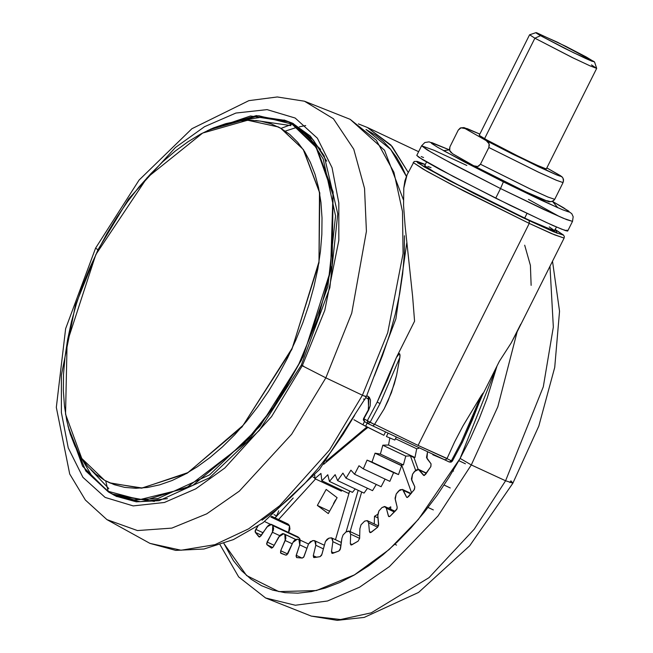 <?xml version="1.0" encoding="UTF-8"?>
<svg xmlns="http://www.w3.org/2000/svg" width="653" height="653" viewBox="0 0 653 653"><rect width="100%" height="100%" fill="white"/><g stroke="black" fill="none" stroke-linecap="round" stroke-linejoin="round"><path stroke-width="0.98" d="M280.814 128.274L278.521 127.033L247.634 120.242L202.642 133.032L147.137 177.632L95.869 254.613L67.071 342.588L65.553 414.149L81.805 458.512L104.562 480.249L110.341 483.13L142.395 488.036L188.137 472.519L243.096 425.381L292.373 347.853L319.015 261.649L319.488 192.382L303.212 149.464L280.814 128.274L289.679 134.396L297.613 142.158L304.527 151.472L310.371 162.271L315.081 174.424L318.615 187.835L320.933 202.365L322.011 217.882L321.847 234.223L320.443 251.242L317.807 268.775L313.962 286.643L308.951 304.682L302.821 322.721L295.629 340.58L287.451 358.089L278.358 375.083L268.44 391.392L257.788 406.86L246.516 421.34L234.721 434.694L222.518 446.791L210.037 457.516L197.377 466.764L184.685 474.445L172.057 480.494L159.642 484.844L147.537 487.448L135.865 488.297L124.739 487.367L114.275 484.673L104.562 480.249L95.697 474.119L87.771 466.364L80.85 457.043L75.005 446.252L70.295 434.09L66.769 420.679L64.451 406.15L63.365 390.633L63.529 374.291L64.941 357.273L67.577 339.74L71.414 321.872L76.425 303.833L82.556 285.794L89.747 267.934L97.926 250.426L107.027 233.439L116.944 217.131L127.588 201.655L138.869 187.174L150.663 173.82L162.858 161.724L175.347 150.998L187.999 141.75L200.7 134.069L213.319 128.021L225.742 123.678L237.847 121.066L249.511 120.225L260.637 121.148L271.101 123.841L280.814 128.274M277.778 126.658L281.01 128.363L303.498 149.7L319.774 193.002L319.031 262.865L291.818 349.551L242.01 426.948L186.889 473.425L141.342 488.215L109.598 482.804L141.342 488.215L186.889 473.425L242.01 426.948L291.818 349.551L319.031 262.865L319.774 193.002L303.498 149.7L281.01 128.363L292.552 123.964L295.882 125.547L288.34 121.784L292.552 123.964L292.013 124.168L316.011 147.235L332.932 194.578L330.565 270.905L318.517 316.983L298.935 363.901L273.264 407.366L244.042 443.689L185.852 488.305L139.505 499.708L108.153 491.325L85.396 470.103L68.418 427.666L85.396 470.103L108.153 491.325L105.688 480.869L108.292 491.848L108.153 491.325L139.505 499.708L185.852 488.305L244.042 443.689L273.264 407.366L298.935 363.901L318.517 316.983L330.565 270.905L332.932 194.578L316.011 147.235L292.013 124.168L281.01 128.363L277.778 126.658M368.096 423.658L372.994 425.976L374.487 424.434L367.28 420.687L370.08 422.344L380.079 403.562L377.189 402.093L367.28 420.687L363.884 418.753L364.603 421.683L363.884 418.753L368.659 410.06M425.307 164.491L416.336 161.471L424.27 166.948L473.882 193.427L522.931 217.678L557.295 233.26L555.279 229.578L563.066 234.974L553.679 231.774L529.183 220.649L529.265 223.383L451.803 184.75L423.209 169.225L413.186 162.524L427.046 171.404L464.152 191.166L529.265 223.383L529.183 220.649L448.285 180.138L417.577 162.744L425.307 164.491L422.605 163.372L417.079 161.381L414.19 161.471L407.031 174.808L403.783 188.072L403.57 205.442L405.089 225.848L412.606 296.348L414.541 321.219L396.355 357.542L399.424 353.591L400.028 355.093L399.881 357.362L396.616 375.14L391.449 392.51L384.119 408.949L374.602 424.246L418.059 445.46L529.265 223.383L551.556 233.578L564.119 238.108L554.528 234.851L529.265 223.383L418.059 445.46L374.602 424.246L373.083 425.993L368.047 423.642L370.08 422.344L367.892 423.56L367.28 420.687L367.892 423.56L364.488 421.626L362.888 424.801L364.48 421.618L363.329 419.912L363.533 418.581L368.292 409.929L363.884 418.753L367.28 420.687L377.189 402.093L380.079 403.562L370.08 422.344L374.487 424.434L384.119 408.949L388.053 400.877L394.298 383.891L396.616 375.14L399.881 357.362L380.079 403.562L399.881 357.362L399.824 353.975L398.893 353.755L396.355 357.542L377.189 402.093L387.441 380.046L396.355 357.542L414.541 321.219L412.606 296.348L405.089 225.848L403.57 205.442L403.783 188.072L404.884 180.995L407.039 174.792M481.188 397.604L472.266 420.108L462.348 442.367L461.377 441.959L451.37 460.74L452.382 461.067L451.035 462.153L449.346 462.03L451.37 460.74L446.962 458.659L445.721 459.728L444.326 459.663L445.721 459.728L446.962 458.659L451.37 460.74L449.346 462.03L444.448 459.72M556.536 227.064L554.234 230.827L529.877 220.526L494.721 203.54L457.867 184.766L431.747 170.523L424.711 165.674L433.347 171.453L457.973 184.815L524.669 218.086L526.979 213.482L524.669 218.086L546.422 227.962L554.691 230.762L549.287 226.885M367.974 427.397L361.305 432.719L367.974 427.397M280.912 553.311L285.834 555.164L287.802 553.793L292.879 542.455L286.838 554.919L285.834 555.164L280.537 552.96L280.676 550.724L285.826 538.537L285.598 535.24L284.765 534.35L282.635 533.615L279.933 535.305L273.395 546.724L271.73 548.12L266.979 544.806L266.595 543.647L273.272 530.318L273.623 528.391L272.807 525.6L270.962 524.286L268.285 525.412L259.796 536.954L258.817 536.766L255.323 532.317L255.111 530.987L257.927 526.13L255.756 529.354L263.045 532.799L255.756 529.354L255.323 532.317L261.429 535.207L255.323 532.317L259.38 537.035L258.817 536.766L260.931 535.942L267.02 526.898L271.493 524.441L299.319 538.113L272.807 525.6L272.456 532.244L279.647 535.64L272.456 532.244L267.085 541.998L274.154 545.337L267.085 541.998L266.979 544.806L272.783 547.549L266.979 544.806L271.452 548.096L273.395 546.724L278.766 536.97L283.688 533.77L295.703 539.443L283.704 533.779M296.552 557.548L302.233 558.086L303.996 556.683L308.567 543.965L303.604 557.262L302.233 558.086L296.772 557.613L296.021 556.144L299.76 544.871L300.111 541.223L299.539 539.982L297.458 539.133L295.107 539.811L293.907 540.945L292.879 542.455L297.458 539.133L298.927 539.509L299.76 544.871L306.934 548.259L299.76 544.871L296.201 555.311L302.053 558.078L296.201 555.311L296.568 557.556M321.97 554.299L320.035 556.699L313.66 557.515L313.277 555.662L315.791 545.263L315.717 541.843L313.824 540.553L310.502 541.549L308.567 543.965L312.64 540.594L314.713 540.717L315.791 545.263L323.292 548.806L315.791 545.263L313.277 555.662L316.697 557.27L313.277 555.662L314.166 557.613L320.035 556.699L321.57 555.311L325.431 541.468L321.97 554.299M340.564 548.357L338.793 551.026L332.124 553.352L331.487 551.752L332.883 541.647L332.393 538.554L331.455 537.843L328.965 538.178L327.088 539.296L325.431 541.468L328.965 538.178L331.659 537.917L332.883 541.647L340.964 545.467L332.883 541.647L331.487 551.752L333.895 552.887L331.487 551.752L331.993 553.303L332.663 553.311L338.793 551.026L340.099 549.712L341.96 538.26L343.07 535.011L341.96 538.26L340.564 548.357M359.615 538.341L358.064 541.215L351.249 544.986L350.375 543.68L350.628 534.13L349.722 531.428L348.645 531.011L346.033 531.934L343.07 535.011L346.033 531.934L349.331 531.175L350.628 534.13L359.615 538.374L358.064 541.215L351.82 544.814L350.914 544.912L350.375 543.68L352.261 544.578L350.375 543.68L350.628 534.13L359.615 538.374L359.868 528.791L361.036 524.767L359.868 528.791L359.615 538.341M378.658 524.506L377.352 527.502L370.569 532.628L369.476 531.656L368.578 522.882L367.288 520.645L364.725 521.135L361.036 524.767L364.725 521.135L367.312 520.653L368.578 522.882L377.687 527.183L368.578 522.882L369.476 531.656L371.059 532.399L369.476 531.656L370.006 532.587L371.157 532.334L377.352 527.502L378.577 525.469L377.752 515.731L378.903 510.981L377.752 514.621L378.658 524.506M388.804 516.621L390.2 516.172L397.057 508.842L397.22 507.177L395.187 499.398L396.216 493.995L395.041 498.206L397.22 507.177L396.787 509.43L390.2 516.172L388.6 516.474L386.298 508.189L384.65 506.467L381.989 507.552L378.903 510.981L381.989 507.552L385.148 506.622L386.298 508.189L394.428 512.034L386.298 508.189L388.331 515.968L389.621 516.58L388.331 515.968L388.829 516.629M414.843 486.787L414.133 489.823L407.317 497.48L406.46 496.998L402.55 489.489L400.036 489.742L396.216 493.995L398.681 490.901L402.403 489.407L403.35 490.411L410.802 493.937L403.35 490.411L406.46 496.998L407.431 497.455L406.46 496.998L406.86 497.423L408.476 496.721L414.5 489.277L414.843 486.787L411.733 480.2L412.557 474.233L411.414 478.975L414.843 486.787M431.094 463.842L430.711 466.789L424.393 475.449L423.43 475.221L418.344 469.344L415.716 470.201L412.557 474.233L414.41 471.58L418.655 469.45L426.344 473.311L419.316 469.989L424.05 475.515L423.43 475.221L425.536 474.47L430.866 466.52L431.094 463.842L426.98 458.602L427.446 452.309L426.458 457.41L431.094 463.842M453.149 470.535L453.492 471.123M496.892 366.243L460.096 458.43L471.335 464.903L497.831 406.77L517.119 331.969L497.831 406.77L471.335 464.903L505.626 480.788L543.263 386.845L553.352 327.039L550.022 266.261L553.352 327.039L543.263 386.845L505.626 480.788L512.932 483.106L505.626 480.788L474.258 529.175L429.021 577.685L371.271 612.857L340.548 619.526L311.359 616.146L340.548 619.526L371.271 612.857L429.021 577.685L474.258 529.175L505.626 480.788L471.335 464.903L437.959 515.976L389.31 566.673L359.525 587.227L327.512 600.989L295.327 605.217L265.64 597.993L295.327 605.217L327.512 600.989L359.525 587.227L389.31 566.673L437.959 515.976L471.335 464.903L460.096 458.43L418.41 519.404L389.09 549.548L354.416 574.918L316.387 590.565L278.807 591.642L246.565 575.513L223.906 543.443L233.456 560.658L241.692 570.82L251.07 579.17L261.478 585.635L272.832 590.141L285.018 592.655L297.923 593.144L311.408 591.61L325.357 588.067L339.633 582.541L354.097 575.105L368.61 565.808L383.033 554.756L397.22 542.039L411.047 527.795L424.368 512.156L437.069 495.276L449.019 477.31L460.096 458.43L470.209 438.832L479.245 418.687L487.13 398.199L496.892 366.243M305.686 125.523L299.311 126.821M295.409 127.825L285.328 131.065M364.962 395.996L366.284 396.853L319.513 469.491L262.988 522.735L233.341 539.607L203.956 549.002L175.763 550.373L149.953 543.353L181.052 550.234L214.927 544.716L248.589 528.857L279.68 505.757L329.52 450.007L362.448 395.236L325.855 377.842L362.448 395.236L329.52 450.007L279.68 505.757L248.589 528.857L214.927 544.716L181.052 550.234L149.953 543.353L106.896 519.584L137.416 530.587L171.821 528.073L206.723 513.846L239.308 491.17L291.646 434.286L325.855 377.842L302.266 365.794L271.583 416.59L224.836 468.005L195.712 488.844L164.368 502.459L133.196 505.912L105.125 497.464L82.907 477.351L68.23 447.844L61.382 412.541L61.406 375.165L75.462 305.18L97.974 249.74L75.462 305.18L61.406 375.165L61.382 412.541L68.23 447.844L82.907 477.351L105.125 497.464L133.196 505.912L164.368 502.459L195.712 488.844L224.836 468.005L271.583 416.59L302.266 365.794L301.302 365.182L302.266 365.794L324.778 310.355L338.834 240.369L338.858 202.993L332.01 167.69L317.334 138.191L295.115 118.071L267.053 109.622L235.872 113.075L204.528 126.69L175.404 147.529L128.657 198.945L97.974 249.74L128.657 198.945L175.404 147.529L204.528 126.69L235.872 113.075L267.053 109.622L295.115 118.071L317.334 138.191L332.01 167.69L338.858 202.993L338.834 240.369L324.778 310.355L302.266 365.794L325.855 377.842L291.646 434.286L239.308 491.17L206.723 513.846L171.821 528.073L137.416 530.587L106.896 519.584L85.372 500.067L69.732 473.972L56.321 407.358L65.659 328.737L95.599 248.14L97.974 249.74L95.599 248.14L139.048 180.073L191.925 128.723L248.875 100.611L277.313 96.987L304.478 101.207L333.414 118.797L353.779 149.243L364.513 188.382L366.406 231.325L351.706 313.22L325.855 377.842L351.706 313.22L366.406 231.325L364.513 188.382L353.779 149.243L333.414 118.797L304.478 101.207L350.196 119.36L376.283 140.24L393.898 172.335L402.493 211.58L403.064 253.584L387.727 332.679L362.448 395.236L366.276 396.861L362.448 395.236L387.727 332.679L403.064 253.584L402.493 211.58L393.898 172.335L376.283 140.24L350.196 119.36L384.535 150.255L403.399 199.753M303.629 366.162L302.372 365.582L303.629 366.162M566.91 230.068L567.596 231.048L565.392 230.582L552.732 225.407L510.377 205.45L453.247 176.514L418.957 157.349L416.753 155.398L422.442 159.552L439.632 169.249L495.733 198.226L500.557 188.586L495.733 198.226L546.365 222.551L561.915 229.301L567.686 230.982L572.518 221.343L566.739 219.661L551.189 212.911L500.557 188.586L543.598 209.409L563.702 218.42L572.518 221.343L573.13 216.739L571.775 213.735L563.8 207.866L552.536 201.467L557.858 207.768L503.414 181.885L500.557 188.586L503.414 181.885L464.471 161.985L437.567 147.235L431.723 143.472L431.094 142.566L431.78 142.615L449.46 149.855L429.103 141.856L424.866 142.525L421.577 145.766L430.482 151.823L453.019 164.205L500.557 188.586L444.456 159.61L427.266 149.912L421.577 145.766L434.237 150.329L466.797 165.421M113.091 494.631L116.773 496.566M116.25 496.321L108.422 491.921L116.25 496.321L136.322 501.839L159.071 500.647L209.433 477.816L259.437 430.36L301.302 365.182L329.814 287.761L337.797 213.89L324.247 155.912L310.306 136.053L292.462 123.205L284.088 119.964M290.936 125.621L255.739 120.519M90.84 469.678L108.822 488.591M108.153 491.317L92.53 477.147L78.85 453.729M235.806 121.385L262.498 117.075L283.557 120.168M209.05 129.89L258.768 115.777L292.013 124.168L258.768 115.777L209.05 129.89M295.98 125.613L288.34 121.784L256.417 115.614L210.658 129.041M68.785 429.445L85.788 470.976L108.292 491.848L112.528 494.052L145.423 500.165L192.864 485.367L250.613 437.404L278.839 400.167L303.163 356.628L332.116 265.591L333.144 192.006L316.142 146.394L292.552 123.964L309.897 138.24L323.145 158.867L335.544 215.865L327.912 286.512L301.384 360.334L259.878 426.385L209.564 474.87L157.887 498.598L133.963 499.912L112.528 494.052L108.316 491.864L115.744 495.57L140.069 501.659L167.397 498.655M535.925 32.65L529.64 34.74L534.864 38.209L529.599 34.764L479.245 135.334L484.502 138.771L534.864 38.209L540.496 35.686L535.925 32.65L557.752 42.396L594.14 61.602L592.116 61.325L585.553 58.452L564.625 48.338L540.496 35.686L536.333 33.148L535.893 32.674L536.578 32.764L565.857 46.404L586.427 57.08L594.589 62.027L573.709 52.828L540.496 35.686L534.864 38.209L572.82 57.799L590.239 65.969L596.679 68.312L594.589 62.027M363.443 398.999L364.823 399.742M591.422 64.916L596.679 68.361L589.716 65.741L572.265 57.529L534.864 38.209L484.502 138.771L521.902 158.091L539.354 166.303L546.324 168.923L535.999 164.793L512.083 153.235L488.566 141.032L479.245 135.334M449.901 146.811L458.267 130.094L460.063 128.217L461.932 127.719L467.246 128.674L479.841 134.126L463.973 127.58L460.43 127.939L458.267 130.094L461.018 127.841L465.083 128.592L464.561 128.021L465.026 127.955L479.841 134.126M473.898 165.886L524.873 191.411L549.018 201.826L552.552 201.459L554.699 199.32L563.09 182.562L563.523 179.583L562.821 177.812L560.478 175.665L556.666 174.939L538.725 166.866L486.248 140.615L488.689 142.917L489.342 144.852L488.877 147.48L538.57 172.188L556.307 180.252L563.09 182.562L556.356 180.269L538.619 172.212L488.877 147.48L480.477 164.246L530.228 188.978L547.957 197.035L554.699 199.32L547.916 197.01L530.179 188.954L480.477 164.246L477.727 166.499L473.662 165.756L452.496 153.733L449.648 150.549L449.876 146.86L458.267 130.094M561.955 176.751L546.83 167.911L560.478 175.665L561.009 176.228L560.535 176.294L556.666 174.939L512.434 154.051L486.248 140.615L465.083 128.592L486.248 140.615L489.097 143.791L488.877 147.48L480.477 164.246L478.682 166.123L476.821 166.629L473.89 165.878L452.496 153.733L450.056 151.423L449.411 149.496L449.876 146.86L458.275 130.069M326.753 161.234L313.383 140.077L295.76 125.482M474.111 165.993L526.367 192.113L544.137 200.104L551.042 201.679L553.875 200.455M562.919 177.967L563.539 181.159M311.881 140.607L307.057 135.946M296.478 128.412L296.65 126.511M552.528 201.467L568.657 211.066L569.294 211.972L568.608 211.923L562.666 209.801L541.264 200.226L503.414 181.885L443.542 150.672L449.46 149.855M479.71 168.923L486.175 172.27M492.933 175.714L526.138 192.006L546.488 201.002M548.414 201.369L547.891 200.806M292.977 123.458L285.973 120.723M421.218 156.573L423.568 157.504M510.907 480.845L509.944 482.583L510.907 480.845L512.932 483.106L469.678 545.818L418.581 592.402L364.235 617.403L337.185 620.35L311.359 616.146L265.64 597.993L238.671 576.958L220.02 544.798M333.52 503.585L335.454 500.076L333.52 503.585M336.026 499.578L335.454 500.076L336.026 499.578M404.46 235.757L404.28 254.433L402.672 273.885L399.652 293.915L395.261 314.346L389.539 334.956L382.536 355.575L374.316 375.981M354.571 415.414L343.233 434.049L331.063 451.729L318.182 468.283L304.698 483.538L290.756 497.366L276.488 509.626L262.024 520.196M390.772 506.818L390.714 509.25L390.772 506.818L388.437 508.173L390.772 506.818M374.455 516.245L377.785 514.327L374.455 516.245L377.981 517.911L374.455 516.245L374.251 523.935L374.455 516.245M280.888 553.295L280.676 550.724L287.671 554.022L280.676 550.724L285.198 540.496L292.234 543.818L285.198 540.496L284.765 534.35L283.802 533.827L295.703 539.443M295.629 539.484L284.765 534.35L295.629 539.484M300.119 540.064L299.319 538.113L271.999 524.8L298.005 536.962L299.703 538.619L300.119 540.064M264.604 521.608L270.309 524.302L264.604 521.608M289.491 525.845L270.848 517.045L289.491 525.845L289.891 529.02L288.569 532.505L289.491 525.845L288.03 524.016L289.491 525.845M271.46 516.58L288.855 524.792L271.46 516.58M337.095 497.635L328.312 513.585L317.374 505.406L326.165 489.456L337.095 497.635L328.312 513.585L317.374 505.406L329.634 511.193L317.374 505.406L326.165 489.456L337.095 497.635M274.007 514.613L276.611 515.837L274.962 517.853L276.611 515.837L278.717 510.826L276.611 515.837L274.007 514.613M418.802 448.301L416.687 448.774L415.014 457.516L413.978 457.557L418.189 469.311L413.978 457.557L415.014 457.516L388.502 444.995L389.849 437.951L388.502 444.995L382.813 445.224L405.791 456.08L403.374 464.952L401.513 464.642L411.635 492.925L401.513 464.642L403.374 464.952L380.405 454.104L382.813 445.232L405.791 456.08L410.443 455.892L413.978 457.557L410.443 455.892L405.791 456.08L382.813 445.224L405.791 456.08L403.374 464.952L380.405 454.104L375.083 453.215L401.587 465.736L398.469 474.609L393.604 472.617L389.833 481.343L363.321 468.821L367.092 460.104L398.469 474.609L371.965 462.087L375.075 453.223L401.921 465.793L375.075 453.223L401.587 465.736L398.469 474.609L367.092 460.096L393.604 472.617L367.092 460.096L393.604 472.617L389.833 481.343L363.321 468.821L358.979 465.76L363.321 468.821L367.092 460.096L371.965 462.087L375.083 453.215L380.405 454.104L382.813 445.224L388.502 444.995L415.014 457.516L416.687 448.774L418.802 448.301M415.602 470.291L410.443 455.892L415.602 470.291M385.074 479.09L381.123 486.714L354.62 474.2L358.979 465.76L354.62 474.2L350.873 470.119L354.62 474.2L381.123 486.714L385.074 479.09M376.291 484.436L372.496 490.656L345.984 478.135L350.873 470.119L345.984 478.135L342.898 473.099L345.984 478.135L372.496 490.656L376.291 484.436M367.492 488.297L364.064 493.088L337.56 480.575L342.898 473.099L337.56 480.575L335.177 474.658L337.56 480.575L364.064 493.088L367.492 488.297M361.713 491.978L350.179 531.575L361.713 491.978M346.057 531.917L358.179 490.313L346.057 531.917M355.273 488.942L352.449 492.321L329.471 481.465L335.177 474.658L329.471 481.465L327.83 474.772L329.471 481.465L352.449 492.321L355.273 488.942M349.665 491.007L335.471 539.721L349.665 491.007M349.241 492.444L348.367 493.325L321.856 480.812L327.83 474.772L321.856 480.812L320.99 473.433L321.856 480.812L348.367 493.325L349.241 492.444M342.188 490.411L341.339 491.129L314.828 478.608L320.99 473.433L314.828 478.608L314.787 475.131L314.828 478.608L341.339 491.129L342.188 490.411M315.53 478.943L278.611 519.576L315.53 478.943M275.076 517.902L293.197 497.961L275.076 517.902M395.473 438.751L416.687 448.774L395.473 438.751M314.819 477.882L313.114 477.074L314.819 477.882M444.473 459.728L449.297 462.006M431.053 167.674L427.911 166.45M425.168 165.617L424.719 165.666M432.743 454.708L444.326 459.663L373.01 425.985M452.113 460.749L451.37 460.74L461.377 441.959L481.171 395.759L462.993 425.952L454.586 442.016L446.962 458.659L418.059 445.46L447.052 458.471L454.586 442.016L462.993 425.952L481.171 395.759L461.377 441.959L462.348 442.367L452.382 461.067M557.221 233.227L551.85 230.125M358.432 123.948L367.394 127.482L390.91 145.072L408.239 172.392L392.086 146.394L367.394 127.482L418.614 151.676M366.023 129.449L390.633 149.333L406.362 176.286L401.938 166.654L396.444 157.226L390.208 148.827L383.27 141.489L375.671 135.261L366.023 129.449M364.603 421.683L367.786 423.495M482.567 394.73L482.942 393.22L481.171 395.759L483.032 393.604M520.808 324.133L511.185 342.898L499.374 361.28L482.673 394.624L499.374 361.28L511.185 342.898L517.217 331.765L564.119 238.108L564.355 236.664L563.58 235.104L555.287 229.57M531.134 285.377L530.424 265.355L524.71 245.185M366.978 426.899L326.125 461.173L366.978 426.899M366.864 395.685L369.231 397.293L370.48 400.011L370.202 405.888L368.619 410.141L368.227 396.461L368.945 399.391L368.227 396.461L366.864 395.685M368.292 409.929L368.839 399.334L365.884 397.653L368.733 399.269M353.926 419.708L362.888 424.801L353.926 419.708M386.413 436.514L387.955 433.421L386.413 436.514L394.836 440.024L396.134 437.428L394.836 440.024L386.413 436.514M385.417 432.164L383.85 435.306L362.888 424.801L365.582 426.205L367.133 423.128L365.582 426.205L383.85 435.306L385.417 432.164M424.711 165.674L426.564 161.985M406.843 242.581L395.857 318.901L366.284 396.853M552.511 261.29L559.548 311.22L554.74 367.361L538.782 426.042L512.94 483.098M288.34 121.784L250.483 116.022L207.368 130.673M67.953 425.862L82.613 466.226L108.3 491.856M596.679 68.361L546.324 168.923M451.027 152.647L449.452 149.815L449.884 146.835M295.874 125.539L320.607 149.39M154.345 501.431L115.744 495.57M293.524 123.711L292.462 123.205M421.577 145.766L416.753 155.398M559.539 216.641L528.448 199.385M458.863 460.659L465.45 463.769M444.048 485.057L450.219 487.971M426.458 473.139L418.655 469.45M428.082 507.438L433.363 509.936M402.428 489.424L411.137 493.537M395.122 511.332L385.148 506.622M394.836 544.308L396.518 545.108M378.438 525.91L367.312 520.653M359.672 536.064L349.379 531.199M341.372 542.504L331.659 537.917M314.746 540.733L324.174 545.182M308.526 544.039L298.927 539.509M298.005 536.962L271.493 524.441M288.03 524.016L271.77 516.343M372.985 425.968L444.497 459.736M462.348 442.367L483.04 393.596M323.733 464.242L367.77 427.299M394.836 440.016L396.134 437.428"/></g></svg>
